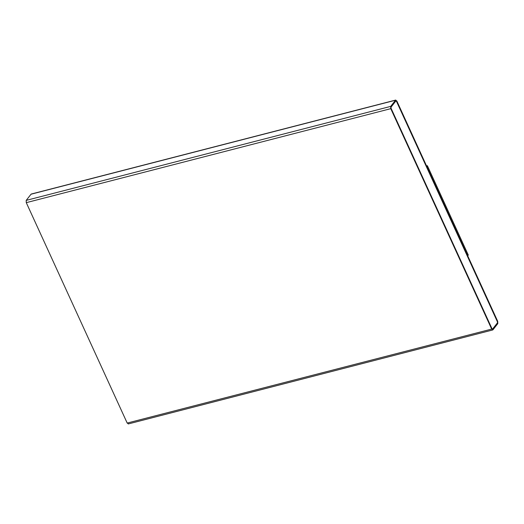 <?xml version="1.0" encoding="UTF-8"?>
<svg xmlns="http://www.w3.org/2000/svg" width="524" height="524" viewBox="0 0 524 524"><rect width="100%" height="100%" fill="white"/><g stroke="black" fill="none" stroke-linecap="round" stroke-linejoin="round"><path stroke-width="0.79" d="M492.96 329.793L491.676 329.079L390.76 108.665L26.279 202.65L390.76 108.665L390.681 106.398L26.2 200.384L26.279 202.65L127.194 423.065L491.676 329.079L492.96 329.793L497.8 323.616L497.721 321.35L396.806 100.936L395.522 100.222L31.04 194.208L26.2 200.384L390.681 106.398L395.771 100.045L31.289 194.031L395.522 100.222L396.806 100.936L497.721 321.35L497.8 323.616L492.711 329.969L128.229 423.955M395.522 100.222L390.681 106.398L390.76 108.665L491.676 329.079L127.194 423.065L128.478 423.778L127.194 423.065L26.279 202.65L26.2 200.384L31.04 194.208L31.597 194.063M391.022 107.145L391.061 108.278L491.977 328.692L492.619 329.052L497.459 322.869L497.42 321.736L396.504 101.322L395.862 100.962L391.022 107.145L395.862 100.962L396.504 101.322L497.42 321.736L497.459 322.869L492.619 329.052L491.977 328.692L391.061 108.278L391.022 107.145M395.823 100.975L396.471 101.328L497.387 321.749L497.42 322.882L492.475 329.144L497.42 322.882L497.387 321.749L396.471 101.328L395.823 100.975M426.772 166.475L427.381 165.702L426.556 165.912L427.381 165.702L426.772 166.475M467.683 255.83L468.292 255.057L427.381 165.702L468.292 255.057L467.683 255.83"/></g></svg>
